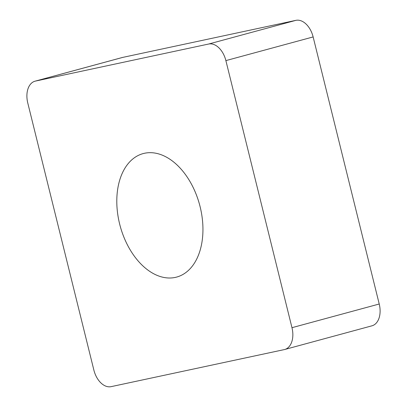 <?xml version="1.0" encoding="UTF-8"?>
<svg xmlns="http://www.w3.org/2000/svg" width="407" height="407" viewBox="0 0 407 407"><rect width="100%" height="100%" fill="white"/><g stroke="black" fill="none" stroke-linecap="round" stroke-linejoin="round"><path stroke-width="0.61" d="M284.691 349.501L371.947 325.819A19.836 12.749 -105.2 0 0 378.942 318.396A19.836 12.749 -105.2 0 0 379.227 304.004L313.136 36.93A19.836 12.749 -105.2 0 0 295.894 20.35L122.741 57.397A19.836 12.749 -105.2 0 0 122.309 57.499L35.053 81.181A19.836 12.749 74.8 0 1 35.485 81.079L208.633 44.032A19.836 12.749 74.8 0 1 225.88 60.612L291.972 327.686A19.836 12.749 74.8 0 1 291.687 342.078A19.836 12.749 74.8 0 1 284.691 349.501A19.836 12.749 74.8 0 1 284.259 349.603L111.106 386.65A19.836 12.749 74.8 0 1 93.864 370.07L27.773 102.996A19.836 12.749 74.8 0 1 28.058 88.604A19.836 12.749 74.8 0 1 35.053 81.181M142.277 265.323A63.97 41.122 -105.2 0 0 176.628 277.081A63.97 41.122 -105.2 0 0 202.945 230.082A63.97 41.122 -105.2 0 0 177.467 165.359A63.97 41.122 -105.2 0 0 143.116 153.602A63.97 41.122 -105.2 0 0 116.799 200.6A63.97 41.122 -105.2 0 0 142.277 265.323M371.515 325.921A19.836 12.749 -105.2 0 0 378.942 318.396A19.836 12.749 -105.2 0 0 379.227 304.004L313.136 36.93A19.836 12.749 -105.2 0 0 295.894 20.35L122.741 57.397A19.836 12.749 -105.2 0 0 121.886 57.626M291.972 327.686L379.227 304.004M122.741 57.397L35.485 81.079M208.633 44.032L295.894 20.35M313.136 36.93L225.88 60.612"/></g></svg>
